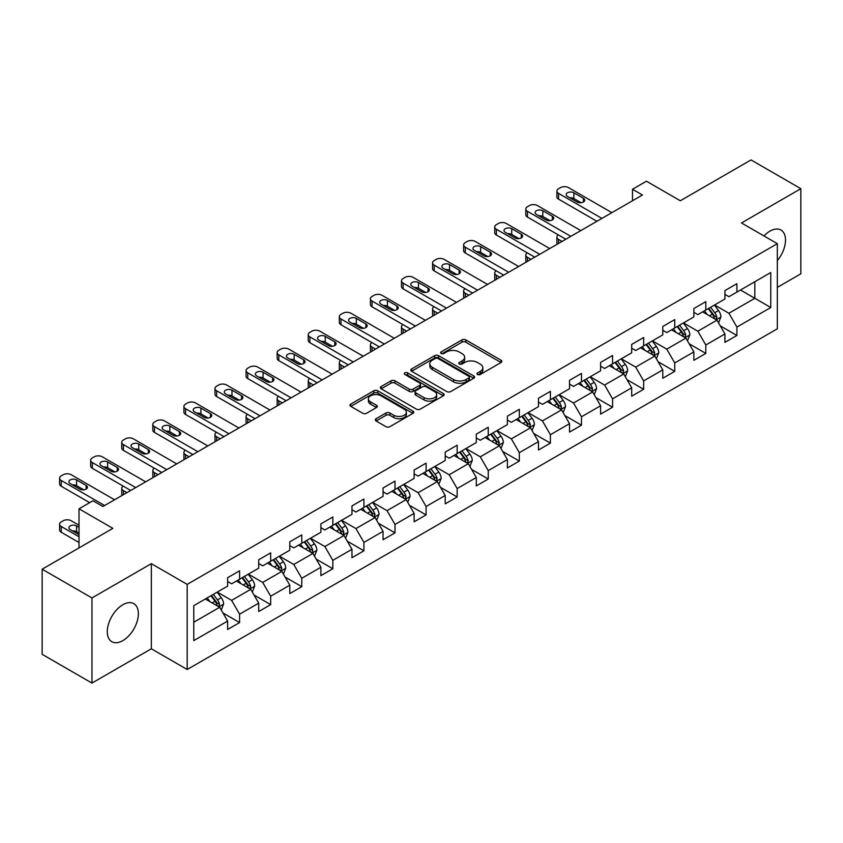 <?xml version="1.0" encoding="UTF-8"?>
<svg xmlns="http://www.w3.org/2000/svg" width="843" height="843" viewBox="0 0 843 843"><rect width="100%" height="100%" fill="white"/><g stroke="black" fill="none" stroke-linecap="round" stroke-linejoin="round"><path stroke-width="1.26" d="M477.538 374.482A1.939 1.117 0 0 0 480.278 374.482L501.058 362.49A2.761 1.602 0 0 0 501.87 361.362A2.761 1.602 0 0 0 501.058 360.235L465.852 339.908A2.761 1.602 0 0 0 461.943 339.908L441.163 351.9A1.939 1.117 0 0 0 440.604 352.69A1.939 1.117 0 0 0 441.163 353.48A1.939 1.117 0 0 0 443.903 353.48L446.59 351.931A8.851 5.111 0 0 1 459.108 351.931L462.048 353.628A8.851 5.111 0 0 1 464.641 357.242A8.851 5.111 0 0 1 462.048 360.857L459.351 362.406A1.939 1.117 0 0 0 458.792 363.196A1.939 1.117 0 0 0 459.351 363.986A1.939 1.117 0 0 0 462.09 363.986L464.778 362.437A8.851 5.111 0 0 1 477.296 362.437L480.236 364.123A8.851 5.111 0 0 1 482.828 367.738A8.851 5.111 0 0 1 480.236 371.352L477.538 372.901A1.939 1.117 0 0 0 476.98 373.691A1.939 1.117 0 0 0 477.538 374.482L477.538 372.901M122.846 640.627A21.981 12.687 120 0 0 137.198 621.259A21.981 12.687 120 0 0 133.826 603.651A21.981 12.687 120 0 0 122.846 604.737A21.981 12.687 120 0 0 108.484 624.105A21.981 12.687 120 0 0 111.856 641.723A21.981 12.687 120 0 0 122.846 640.627M777.341 260.613A21.981 12.687 120 0 0 780.955 230.034A21.981 12.687 120 0 0 769.965 231.13A21.981 12.687 120 0 0 763.99 235.956M376.094 418.718A2.761 1.602 0 0 0 375.283 419.846A2.761 1.602 0 0 0 376.094 420.973L385.968 426.674A2.761 1.602 0 0 0 389.877 426.674L412.954 413.355A2.761 1.602 0 0 0 413.765 412.227A2.761 1.602 0 0 0 412.954 411.099L377.759 390.773A2.761 1.602 0 0 0 373.839 390.773L350.762 404.092A2.761 1.602 0 0 0 349.961 405.23A2.761 1.602 0 0 0 350.762 406.358L362.701 413.239A2.761 1.602 0 0 0 366.61 413.239L376.484 407.538A2.761 1.602 0 0 0 377.295 406.41A2.761 1.602 0 0 0 376.484 405.283L370.572 401.869A7.397 4.268 0 0 1 368.402 398.844A7.397 4.268 0 0 1 372.964 394.903A7.397 4.268 0 0 1 381.025 395.831L404.208 409.203A7.397 4.268 0 0 1 406.368 412.227A7.397 4.268 0 0 1 401.805 416.168A7.397 4.268 0 0 1 393.744 415.241L389.877 413.017A2.761 1.602 0 0 0 385.968 413.017L376.094 418.718L376.094 420.973M777.341 287.379L800.85 273.806L800.85 188.684L751.039 159.928L680.312 200.76L646.444 181.203L632.492 189.253L642.45 195.007L102.92 506.506L92.951 500.753L79.01 508.803L79.01 547.918M91.961 597.95L91.961 683.072L151.329 648.794L151.329 563.672L91.961 597.95L42.15 569.194L112.878 528.361L79.01 508.803M151.329 563.672L187.199 584.378L777.341 243.669L777.341 328.791L187.199 669.5L187.199 584.378M800.85 188.684L741.482 222.963L777.341 243.669M446.79 391.563A2.761 1.602 0 0 0 450.699 391.563L473.777 378.244A2.761 1.602 0 0 0 474.588 377.116A2.761 1.602 0 0 0 473.777 375.978L438.571 355.662A2.761 1.602 0 0 0 434.661 355.662L411.584 368.981A2.761 1.602 0 0 0 410.773 370.109A2.761 1.602 0 0 0 411.584 371.236L446.79 391.563M405.609 374.903A1.939 1.117 0 0 1 407.58 375.177L407.58 372.88L443.365 393.544A2.761 1.602 0 0 1 444.177 394.672A2.761 1.602 0 0 1 443.365 395.799L420.288 409.118A2.761 1.602 0 0 1 416.379 409.118L381.173 388.802L381.173 386.537A2.761 1.602 0 0 0 380.372 387.664A2.761 1.602 0 0 0 381.173 388.802M381.173 386.537L391.057 380.836A2.761 1.602 0 0 1 394.967 380.836L409.245 389.076A2.761 1.602 0 0 0 413.154 389.076L419.709 385.293A2.761 1.602 0 0 0 420.509 384.166A2.761 1.602 0 0 0 419.709 383.038L404.84 374.461A1.939 1.117 0 0 1 404.271 373.67A1.939 1.117 0 0 1 405.472 372.638A1.939 1.117 0 0 1 407.58 372.88M91.961 683.072L42.15 654.316L42.15 569.194M222.963 612.966L239.591 622.577L239.591 614.178L258.727 603.135L258.727 611.533L270.677 604.631L270.677 596.233L289.802 585.19L289.802 593.588L301.762 586.686L301.762 578.287L320.888 567.244L320.888 575.643L332.837 568.74L332.837 560.342L351.963 549.299L351.963 557.697L363.923 550.795L363.923 542.397L383.049 531.353L383.049 539.752L394.998 532.85L394.998 524.451L414.124 513.408L414.124 521.806L426.084 514.904L426.084 506.506L445.209 495.463L445.209 503.861L457.159 496.959L457.159 488.561L476.295 477.517L476.295 485.916L488.245 479.014L488.245 470.615L507.37 459.572L507.37 467.97L519.33 461.068L519.33 452.67L538.456 441.627L538.456 450.025L550.405 443.123L550.405 434.725L569.531 423.681L569.531 432.08L581.491 425.178L581.491 416.779L600.616 405.746L600.616 414.134L612.566 407.232L612.566 398.844L631.692 387.801L631.692 396.189L643.652 389.297L643.652 380.899L662.777 369.856L662.777 378.254L674.737 371.352L674.737 362.954L693.863 351.91L693.863 360.309L705.812 353.407L705.812 345.008L724.938 333.965L724.938 342.363L736.898 335.461L736.898 327.063L770.765 307.505L770.765 272.542L754.822 281.741L754.822 298.306L770.765 307.505M239.591 622.577L227.642 629.468L227.642 621.08L193.774 640.627L193.774 605.664L227.642 586.106L227.642 577.708L239.591 570.806L239.591 579.204L258.727 568.161L258.727 559.763L270.677 552.86L270.677 561.259L289.802 550.216L289.802 541.817L301.762 534.915L301.762 543.313L320.888 532.27L320.888 523.872L332.837 516.97L332.837 525.368L351.963 514.325L351.963 505.926L363.923 499.024L363.923 507.423L383.049 496.379L383.049 487.992L394.998 481.09L394.998 489.477L414.124 478.434L414.124 470.046L426.084 463.144L426.084 471.543L445.209 460.499L445.209 452.101L457.159 445.199L457.159 453.597L476.295 442.554L476.295 434.156L488.245 427.253L488.245 435.652L507.37 424.609L507.37 416.21L519.33 409.308L519.33 417.706L538.456 406.663L538.456 398.265L550.405 391.363L550.405 399.761L569.531 388.718L569.531 380.319L581.491 373.417L581.491 381.816L600.616 370.772L600.616 362.374L612.566 355.472L612.566 363.87L631.692 352.827L631.692 344.429L643.652 337.527L643.652 345.925L662.777 334.882L662.777 326.483L674.737 319.581L674.737 327.98L693.863 316.936L693.863 308.538L705.812 301.636L705.812 310.034L724.938 298.991L724.938 290.593L736.898 283.691L736.898 292.089L770.765 272.542M236.409 581.048L250.75 589.331L231.625 600.374L217.283 592.092M227.642 581.501L231.625 583.809L239.591 579.204M231.625 600.374L239.591 614.178M250.75 589.331L258.727 603.135M267.484 563.103L281.836 571.385L262.71 582.429L248.358 574.146M258.727 563.556L262.71 565.864L270.677 561.259M262.71 582.429L270.677 596.233M281.836 571.385L289.802 585.19M298.57 545.158L312.911 553.44L293.786 564.483L279.444 556.201M289.802 545.621L293.786 547.918L301.762 543.313M293.786 564.483L301.762 578.287M312.911 553.44L320.888 567.244M329.655 527.212L343.997 535.495L324.871 546.538L310.519 538.255M320.888 527.676L324.871 529.973L332.837 525.368M324.871 546.538L332.837 560.342M343.997 535.495L351.963 549.299M360.73 509.267L375.082 517.549L355.946 528.593L341.605 520.31M351.963 509.73L355.946 512.028L363.923 507.423M355.946 528.593L363.923 542.397M375.082 517.549L383.049 531.353M391.816 491.321L406.157 499.604L387.032 510.647L372.69 502.365M383.049 491.785L387.032 494.082L394.998 489.477M387.032 510.647L394.998 524.451M406.157 499.604L414.124 513.408M422.891 473.376L437.243 481.659L418.117 492.702L403.765 484.419M414.124 473.84L418.117 476.137L426.084 471.543M418.117 492.702L426.084 506.506M437.243 481.659L445.209 495.463M453.977 455.431L468.318 463.713L449.193 474.757L434.851 466.474M445.209 455.894L449.193 458.192L457.159 453.597M449.193 474.757L457.159 488.561M468.318 463.713L476.295 477.517M485.052 437.485L499.404 445.768L480.278 456.811L465.926 448.529M476.295 437.949L480.278 440.246L488.245 435.652M480.278 456.811L488.245 470.615M499.404 445.768L507.37 459.572M516.137 419.54L530.479 427.822L511.353 438.866L497.012 430.583M507.37 420.004L511.353 422.301L519.33 417.706M511.353 438.866L519.33 452.67M530.479 427.822L538.456 441.627M547.223 401.595L561.564 409.877L542.439 420.92L528.097 412.638M538.456 402.058L542.439 404.355L550.405 399.761M542.439 420.92L550.405 434.725M561.564 409.877L569.531 423.681M578.298 383.66L592.65 391.942L573.514 402.986L559.172 394.703M569.531 384.113L573.514 386.421L581.491 381.816M573.514 402.986L581.491 416.779M592.65 391.942L600.616 405.746M609.384 365.714L623.725 373.997L604.6 385.04L590.258 376.758M600.616 366.168L604.6 368.475L612.566 363.87M604.6 385.04L612.566 398.844M623.725 373.997L631.692 387.801M640.459 347.769L654.811 356.052L635.685 367.095L621.333 358.812M631.692 348.222L635.685 350.53L643.652 345.925M635.685 367.095L643.652 380.899M654.811 356.052L662.777 369.856M671.544 329.824L685.886 338.106L666.76 349.15L652.419 340.867M662.777 330.277L666.76 332.585L674.737 327.98M666.76 349.15L674.737 362.954M685.886 338.106L693.863 351.91M702.63 311.878L716.971 320.161L697.846 331.204L683.494 322.922M693.863 312.342L697.846 314.639L705.812 310.034M697.846 331.204L705.812 345.008M716.971 320.161L724.938 333.965M740.481 290.024L754.822 298.306L728.921 313.259L714.579 304.976M724.938 294.397L728.921 296.694L736.898 292.089M728.921 313.259L736.898 327.063M151.329 648.794L187.199 669.5M632.492 189.253L632.492 200.76M193.774 622.229L219.675 607.276L205.323 598.994M219.675 607.276L227.642 621.08M720.259 325.851L736.898 335.461M689.174 343.796L705.812 353.407M658.098 361.742L674.737 371.352M627.013 379.687L643.652 389.297M595.938 397.633L612.566 407.232M564.852 415.578L581.491 425.178M533.767 433.523L550.405 443.123M502.691 451.469L519.33 461.068M471.606 469.414L488.245 479.014M440.531 487.359L457.159 496.959M409.445 505.294L426.084 514.904M378.37 523.24L394.998 532.85M347.284 541.185L363.923 550.795M316.199 559.13L332.837 568.74M285.124 577.076L301.762 586.686M254.038 595.021L270.677 604.631M478.318 374.756L480.236 373.649A8.851 5.111 0 0 0 482.828 370.045L482.828 367.738M464.641 357.242L464.641 359.539A8.851 5.111 0 0 1 462.048 363.154L460.13 364.26M501.027 362.511L465.852 342.205A2.761 1.602 0 0 0 461.943 342.205L441.943 353.754M473.777 375.978L473.777 378.244L438.571 357.959A2.761 1.602 0 0 0 434.661 357.959L411.626 371.257M468.887 377.906A1.939 1.117 0 0 0 469.456 377.116A1.939 1.117 0 0 0 468.887 376.326L437.991 358.486A1.939 1.117 0 0 0 435.251 358.486L432.417 360.119A8.851 5.111 0 0 0 429.825 363.733A8.851 5.111 0 0 0 432.417 367.348L453.534 379.54A8.851 5.111 0 0 0 466.053 379.54L468.887 377.906L468.887 380.204A1.939 1.117 0 0 0 469.456 379.413L469.456 377.116M429.825 363.733L429.825 366.031A8.851 5.111 0 0 0 432.417 369.645L432.417 367.348M468.887 380.204L466.053 381.837A8.851 5.111 0 0 1 453.534 381.837L432.417 369.645M381.215 388.823L391.057 383.133L391.057 380.836M420.509 384.166L420.509 386.473A2.761 1.602 0 0 1 419.709 387.601L413.154 391.384A2.761 1.602 0 0 1 409.245 391.384L394.967 383.133A2.761 1.602 0 0 0 391.057 383.133M407.58 375.177L443.334 395.82M424.05 397.633A7.397 4.268 0 0 0 432.122 398.56A7.397 4.268 0 0 0 436.685 394.608A7.397 4.268 0 0 0 434.514 391.595L426.358 386.874A2.761 1.602 0 0 0 422.438 386.874L415.894 390.657A2.761 1.602 0 0 0 415.083 391.784A2.761 1.602 0 0 0 415.894 392.922L424.05 397.633L424.05 399.93A7.397 4.268 0 0 0 432.122 400.857A7.397 4.268 0 0 0 436.685 396.916L436.685 394.608M415.083 391.784L415.083 394.092A2.761 1.602 0 0 0 415.894 395.219L415.894 392.922M424.05 399.93L415.894 395.219M406.368 412.227L406.368 414.524A7.397 4.268 0 0 1 401.805 418.476A7.397 4.268 0 0 1 393.744 417.548L389.877 415.314A2.761 1.602 0 0 0 385.968 415.314L376.126 420.994M368.402 398.844L368.402 401.142A7.397 4.268 0 0 0 370.572 404.166L370.572 401.869M376.442 407.559L370.572 404.166M412.922 413.376L377.759 393.07A2.761 1.602 0 0 0 373.839 393.07L350.804 406.379M718.542 322.89L720.913 316.915A7.471 4.31 -120 0 0 718.531 310.561L714.421 305.071M707.256 314.544L704.453 310.814M562.06 241.425L558.54 239.391L558.54 243.458M557.36 244.143A5.638 3.256 180 0 1 556.886 242.837L556.886 237.083A5.638 3.256 0 0 0 558.54 239.391M715.812 319.497L716.887 317.231A7.471 4.31 -120 0 0 714.748 312.742L710.638 307.252M708.763 308.338L713.326 314.418A3.804 2.192 60 0 1 714.021 315.577L716.887 317.231M708.246 308.633L712.356 314.123A7.471 4.31 60 0 1 714.495 318.612M558.34 234.902A5.638 3.256 0 0 0 556.886 237.083M601.913 218.411L558.54 193.374A5.638 3.256 -0 0 1 556.886 191.076A5.638 3.256 -0 0 1 558.54 188.769L560.532 187.62A5.638 3.256 -0 0 1 568.498 187.62L611.87 212.668M556.886 191.076L556.886 196.819A5.638 3.256 180 0 0 558.54 199.127L596.928 221.287M567.497 196.482A4.51 2.603 180 0 1 566.18 194.638A4.51 2.603 180 0 1 568.962 192.236A4.51 2.603 180 0 1 573.883 192.794L583.44 198.316A4.51 2.603 180 0 1 584.757 200.16A4.51 2.603 180 0 1 581.976 202.562A4.51 2.603 180 0 1 577.065 202.004L567.497 196.482M569.847 197.831A4.51 2.603 180 0 1 573.883 198.548L581.09 202.72M687.466 340.835L689.837 334.861A7.471 4.31 -120 0 0 687.456 328.507L683.336 323.017M676.17 332.49L673.378 328.759M530.985 259.37L527.455 257.326L527.455 261.404M526.274 262.078A5.638 3.256 180 0 1 525.8 260.782L525.8 255.029A5.638 3.256 0 0 0 527.455 257.326M684.737 337.432L685.802 335.177A7.471 4.31 -120 0 0 683.662 330.688L679.553 325.198M677.677 326.273L682.24 332.363A3.804 2.192 60 0 1 682.935 333.522L685.802 335.177M677.161 326.578L681.27 332.068A7.471 4.31 60 0 1 683.41 336.557M527.265 252.847A5.638 3.256 0 0 0 525.8 255.029M656.381 358.77L658.752 352.806A7.471 4.31 -120 0 0 656.37 346.441L652.261 340.962M645.085 350.435L642.292 346.705M499.899 277.315L496.369 275.271L496.369 279.349M495.189 280.024A5.638 3.256 180 0 1 494.725 278.727L494.725 272.974A5.638 3.256 0 0 0 496.369 275.271M653.652 355.377L654.726 353.122A7.471 4.31 -120 0 0 652.587 348.633L648.467 343.143M646.602 344.218L651.165 350.309A3.804 2.192 60 0 1 651.85 351.468L654.726 353.122M646.086 344.524L650.195 350.014A7.471 4.31 60 0 1 652.334 354.503M496.179 270.793A5.638 3.256 0 0 0 494.725 272.974M570.827 236.356L527.455 211.319A5.638 3.256 -0 0 1 525.8 209.022A5.638 3.256 -0 0 1 527.455 206.714L529.446 205.566A5.638 3.256 -0 0 1 537.413 205.566L580.795 230.613M525.8 209.022L525.8 214.765A5.638 3.256 180 0 0 527.455 217.072L565.853 239.233M536.422 214.428A4.51 2.603 180 0 1 535.105 212.584A4.51 2.603 180 0 1 537.887 210.181A4.51 2.603 180 0 1 542.797 210.739L552.355 216.261A4.51 2.603 180 0 1 553.682 218.105A4.51 2.603 180 0 1 550.9 220.508A4.51 2.603 180 0 1 545.979 219.949L536.422 214.428M538.761 215.776A4.51 2.603 180 0 1 542.797 216.493L550.015 220.666M539.752 254.301L496.369 229.264A5.638 3.256 -0 0 1 494.725 226.967A5.638 3.256 -0 0 1 496.369 224.659L498.371 223.511A5.638 3.256 -0 0 1 506.337 223.511L549.71 248.548M494.725 226.967L494.725 232.71A5.638 3.256 180 0 0 496.369 235.018L534.768 257.178M505.336 232.373A4.51 2.603 180 0 1 504.019 230.529A4.51 2.603 180 0 1 506.801 228.126A4.51 2.603 180 0 1 511.712 228.685L521.28 234.206A4.51 2.603 180 0 1 522.597 236.051A4.51 2.603 180 0 1 519.815 238.453A4.51 2.603 180 0 1 514.904 237.895L505.336 232.373M507.686 233.722A4.51 2.603 180 0 1 511.712 234.438L518.93 238.611M625.306 376.716L627.666 370.751A7.471 4.31 -120 0 0 625.285 364.387L621.175 358.897M614.01 368.38L611.217 364.65M468.813 295.25L465.294 293.216L465.294 297.294M464.114 297.969A5.638 3.256 180 0 1 463.639 296.673L463.639 290.919A5.638 3.256 0 0 0 465.294 293.216M622.577 373.323L623.641 371.068A7.471 4.31 -120 0 0 621.502 366.579L617.392 361.089M615.516 362.163L620.079 368.254A3.804 2.192 60 0 1 620.775 369.413L623.641 371.068M615 362.469L619.11 367.959A7.471 4.31 60 0 1 621.249 372.448M465.094 288.738A5.638 3.256 0 0 0 463.639 290.919M594.22 394.661L596.591 388.697A7.471 4.31 -120 0 0 594.21 382.332L590.1 376.842M582.924 386.326L580.132 382.596M437.738 313.196L434.208 311.162L434.208 315.24M433.028 315.914A5.638 3.256 180 0 1 432.564 314.618L432.564 308.865A5.638 3.256 0 0 0 434.208 311.162M591.491 391.268L592.555 389.013A7.471 4.31 -120 0 0 590.427 384.524L586.306 379.034M584.441 380.109L589.004 386.199A3.804 2.192 60 0 1 589.689 387.358L592.555 389.013M583.914 380.414L588.035 385.904A7.471 4.31 60 0 1 590.163 390.393M434.019 306.683A5.638 3.256 0 0 0 432.564 308.865M563.135 412.606L565.505 406.642A7.471 4.31 -120 0 0 563.124 400.277L559.014 394.787M551.849 404.271L549.056 400.541M406.653 331.141L403.133 329.107L403.133 333.175M401.953 333.86A5.638 3.256 180 0 1 401.479 332.564L401.479 326.81A5.638 3.256 0 0 0 403.133 329.107M560.405 409.213L561.48 406.958A7.471 4.31 -120 0 0 559.341 402.469L555.231 396.979M553.356 398.054L557.918 404.145A3.804 2.192 60 0 1 558.614 405.304L561.48 406.958M552.839 398.36L556.949 403.85A7.471 4.31 60 0 1 559.088 408.339M402.933 324.629A5.638 3.256 0 0 0 401.479 326.81M508.666 272.247L465.294 247.21A5.638 3.256 -0 0 1 463.639 244.902A5.638 3.256 -0 0 1 465.294 242.605L467.285 241.456A5.638 3.256 -0 0 1 475.252 241.456L518.624 266.493M463.639 244.902L463.639 250.656A5.638 3.256 180 0 0 465.294 252.963L503.682 275.124M474.261 250.318A4.51 2.603 180 0 1 472.934 248.474A4.51 2.603 180 0 1 475.726 246.072A4.51 2.603 180 0 1 480.636 246.63L490.194 252.152A4.51 2.603 180 0 1 491.522 253.996A4.51 2.603 180 0 1 488.74 256.398A4.51 2.603 180 0 1 483.819 255.829L474.261 250.318M476.601 251.667A4.51 2.603 180 0 1 480.636 252.384L487.855 256.546M477.581 290.192L434.208 265.155A5.638 3.256 -0 0 1 432.564 262.847A5.638 3.256 -0 0 1 434.208 260.55L436.2 259.402A5.638 3.256 -0 0 1 444.177 259.402L487.549 284.439M432.564 262.847L432.564 268.601A5.638 3.256 180 0 0 434.208 270.909L472.607 293.069M443.176 268.253A4.51 2.603 180 0 1 441.858 266.42A4.51 2.603 180 0 1 444.64 264.017A4.51 2.603 180 0 1 449.551 264.576L459.119 270.097A4.51 2.603 180 0 1 460.436 271.941A4.51 2.603 180 0 1 457.654 274.344A4.51 2.603 180 0 1 452.744 273.775L443.176 268.253M445.526 269.612A4.51 2.603 180 0 1 449.551 270.329L456.769 274.491M446.505 308.138L403.133 283.1A5.638 3.256 -0 0 1 401.479 280.793A5.638 3.256 -0 0 1 403.133 278.496L405.125 277.347A5.638 3.256 -0 0 1 413.091 277.347L456.463 302.384M401.479 280.793L401.479 286.546A5.638 3.256 180 0 0 403.133 288.843L441.521 311.014M412.101 286.199A4.51 2.603 180 0 1 410.773 284.365A4.51 2.603 180 0 1 413.555 281.952A4.51 2.603 180 0 1 418.476 282.521L428.033 288.043A4.51 2.603 180 0 1 429.35 289.887A4.51 2.603 180 0 1 426.569 292.289A4.51 2.603 180 0 1 421.658 291.72L412.101 286.199M414.44 287.558A4.51 2.603 180 0 1 418.476 288.274L425.694 292.437M532.059 430.552L534.43 424.587A7.471 4.31 -120 0 0 532.049 418.223L527.929 412.733M520.763 422.217L517.971 418.486M375.578 349.086L372.048 347.053L372.048 351.12M370.867 351.805A5.638 3.256 180 0 1 370.404 350.509L370.404 344.755A5.638 3.256 0 0 0 372.048 347.053M529.33 427.159L530.395 424.904A7.471 4.31 -120 0 0 528.255 420.415L524.146 414.925M522.281 415.999L526.843 422.09A3.804 2.192 60 0 1 527.528 423.249L530.395 424.904M521.754 416.305L525.863 421.795A7.471 4.31 60 0 1 528.003 426.284M371.858 342.574A5.638 3.256 0 0 0 370.404 344.755M415.42 326.083L372.048 301.046A5.638 3.256 -0 0 1 370.404 298.738A5.638 3.256 -0 0 1 372.048 296.441L374.039 295.292A5.638 3.256 -0 0 1 382.016 295.292L425.388 320.329M370.404 298.738L370.404 304.492A5.638 3.256 180 0 0 372.048 306.789L410.446 328.96M381.015 304.144A4.51 2.603 180 0 1 379.698 302.31A4.51 2.603 180 0 1 382.48 299.897A4.51 2.603 180 0 1 387.39 300.466L396.958 305.988A4.51 2.603 180 0 1 398.275 307.832A4.51 2.603 180 0 1 395.493 310.235A4.51 2.603 180 0 1 390.583 309.666L381.015 304.144M383.365 305.503A4.51 2.603 180 0 1 387.39 306.22L394.608 310.382M500.974 448.497L503.345 442.522A7.471 4.31 -120 0 0 500.963 436.168L496.854 430.678M489.678 440.162L486.885 436.432M344.492 367.032L340.972 364.998L340.972 369.065M339.792 369.75A5.638 3.256 180 0 1 339.318 368.444L339.318 362.701A5.638 3.256 0 0 0 340.972 364.998M498.245 445.104L499.319 442.849A7.471 4.31 -120 0 0 497.18 438.349L493.071 432.87M491.195 433.945L495.758 440.035A3.804 2.192 60 0 1 496.453 441.195L499.319 442.849M490.679 434.25L494.788 439.73A7.471 4.31 60 0 1 496.927 444.229M340.772 360.519A5.638 3.256 0 0 0 339.318 362.701M384.345 344.028L340.972 318.981A5.638 3.256 -0 0 1 339.318 316.683A5.638 3.256 -0 0 1 340.972 314.386L342.964 313.238A5.638 3.256 -0 0 1 350.93 313.238L394.303 338.275M339.318 316.683L339.318 322.437A5.638 3.256 180 0 0 340.972 324.734L379.361 346.905M349.929 322.089A4.51 2.603 180 0 1 348.612 320.256A4.51 2.603 180 0 1 351.394 317.843A4.51 2.603 180 0 1 356.304 318.412L365.873 323.933A4.51 2.603 180 0 1 367.19 325.777A4.51 2.603 180 0 1 364.408 328.18A4.51 2.603 180 0 1 359.497 327.611L349.929 322.089M352.279 323.449A4.51 2.603 180 0 1 356.304 324.165L363.523 328.327M469.899 466.442L472.27 460.468A7.471 4.31 -120 0 0 469.878 454.114L465.768 448.624M458.603 458.107L455.81 454.377M313.417 384.977L309.887 382.943L309.887 387.011M308.707 387.696A5.638 3.256 180 0 1 308.232 386.389L308.232 380.646A5.638 3.256 0 0 0 309.887 382.943M467.17 463.049L468.234 460.794A7.471 4.31 -120 0 0 466.095 456.295L461.985 450.805M460.109 451.89L464.672 457.981A3.804 2.192 60 0 1 465.368 459.14L468.234 460.794M459.593 452.185L463.703 457.675A7.471 4.31 60 0 1 465.842 462.175M309.697 378.454A5.638 3.256 0 0 0 308.232 380.646M353.259 361.974L309.887 336.926A5.638 3.256 -0 0 1 308.232 334.629A5.638 3.256 -0 0 1 309.887 332.332L311.878 331.183A5.638 3.256 -0 0 1 319.845 331.183L363.228 356.22M308.232 334.629L308.232 340.382A5.638 3.256 180 0 0 309.887 342.679L348.275 364.85M318.854 340.035A4.51 2.603 180 0 1 317.537 338.191A4.51 2.603 180 0 1 320.319 335.788A4.51 2.603 180 0 1 325.229 336.357L334.787 341.879A4.51 2.603 180 0 1 336.115 343.712A4.51 2.603 180 0 1 333.333 346.125A4.51 2.603 180 0 1 328.412 345.556L318.854 340.035M321.194 341.394A4.51 2.603 180 0 1 325.229 342.11L332.448 346.273M438.813 484.388L441.184 478.413A7.471 4.31 -120 0 0 438.803 472.059L434.693 466.569M427.517 476.053L424.724 472.322M282.331 402.922L278.801 400.889L278.801 404.956M277.621 405.641A5.638 3.256 180 0 1 277.157 404.334L277.157 398.591A5.638 3.256 0 0 0 278.801 400.889M436.084 480.995L437.148 478.74A7.471 4.31 -120 0 0 435.02 474.24L430.899 468.75M429.034 469.836L433.597 475.926A3.804 2.192 60 0 1 434.282 477.075L437.148 478.74M428.507 470.131L432.628 475.621A7.471 4.31 60 0 1 434.767 480.12M278.611 396.4A5.638 3.256 0 0 0 277.157 398.591M322.184 379.919L278.801 354.871A5.638 3.256 -0 0 1 277.157 352.574A5.638 3.256 -0 0 1 278.801 350.277L280.793 349.128A5.638 3.256 -0 0 1 288.77 349.128L332.142 374.166M277.157 352.574L277.157 358.328A5.638 3.256 180 0 0 278.801 360.625L317.2 382.796M287.769 357.98A4.51 2.603 180 0 1 286.451 356.136A4.51 2.603 180 0 1 289.233 353.733A4.51 2.603 180 0 1 294.144 354.302L303.712 359.824A4.51 2.603 180 0 1 305.029 361.658A4.51 2.603 180 0 1 302.247 364.071A4.51 2.603 180 0 1 297.337 363.502L287.769 357.98M290.118 359.339A4.51 2.603 180 0 1 294.144 360.056L301.362 364.218M407.727 502.333L410.098 496.358A7.471 4.31 -120 0 0 407.717 490.004L403.607 484.514M396.442 493.998L393.649 490.268M251.246 420.868L247.726 418.834L247.726 422.901M246.546 423.586A5.638 3.256 180 0 1 246.072 422.28L246.072 416.526A5.638 3.256 0 0 0 247.726 418.834M404.998 498.94L406.073 496.675A7.471 4.31 -120 0 0 403.934 492.186L399.824 486.696M397.949 487.781L402.511 493.872A3.804 2.192 60 0 1 403.207 495.02L406.073 496.675M397.432 488.076L401.542 493.566A7.471 4.31 60 0 1 403.681 498.055M247.526 414.345A5.638 3.256 0 0 0 246.072 416.526M291.098 397.864L247.726 372.817A5.638 3.256 -0 0 1 246.072 370.52A5.638 3.256 -0 0 1 247.726 368.222L249.718 367.063A5.638 3.256 -0 0 1 257.684 367.063L301.056 392.111M246.072 370.52L246.072 376.273A5.638 3.256 180 0 0 247.726 378.57L286.114 400.741M256.693 375.925A4.51 2.603 180 0 1 255.366 374.081A4.51 2.603 180 0 1 258.148 371.679A4.51 2.603 180 0 1 263.069 372.248L272.626 377.769A4.51 2.603 180 0 1 273.954 379.603A4.51 2.603 180 0 1 271.161 382.005A4.51 2.603 180 0 1 266.251 381.447L256.693 375.925M259.033 377.274A4.51 2.603 180 0 1 263.069 377.991L270.287 382.164M376.652 520.279L379.023 514.304A7.471 4.31 -120 0 0 376.642 507.95L372.522 502.46M365.356 511.933L362.564 508.213M220.171 438.813L216.64 436.779L216.64 440.847M215.46 441.532A5.638 3.256 180 0 1 214.997 440.225L214.997 434.472A5.638 3.256 0 0 0 216.64 436.779M373.923 516.885L374.987 514.62A7.471 4.31 -120 0 0 372.848 510.131L368.739 504.641M366.874 505.726L371.436 511.817A3.804 2.192 60 0 1 372.121 512.966L374.987 514.62M366.347 506.021L370.467 511.511A7.471 4.31 60 0 1 372.595 516M216.451 432.29A5.638 3.256 0 0 0 214.997 434.472M260.013 415.81L216.64 390.762A5.638 3.256 -0 0 1 214.997 388.465A5.638 3.256 -0 0 1 216.64 386.168L218.632 385.009A5.638 3.256 -0 0 1 226.609 385.009L269.981 410.056M214.997 388.465L214.997 394.218A5.638 3.256 180 0 0 216.64 396.516L255.039 418.686M225.608 393.871A4.51 2.603 180 0 1 224.291 392.027A4.51 2.603 180 0 1 227.073 389.624A4.51 2.603 180 0 1 231.983 390.193L241.551 395.715A4.51 2.603 180 0 1 242.868 397.548A4.51 2.603 180 0 1 240.086 399.951A4.51 2.603 180 0 1 235.176 399.392L225.608 393.871M227.958 395.219A4.51 2.603 180 0 1 231.983 395.936L239.201 400.109M345.567 538.224L347.938 532.249A7.471 4.31 -120 0 0 345.556 525.895L341.447 520.405M334.281 529.878L331.478 526.158M189.085 456.758L185.565 454.725L185.565 458.792M184.385 459.477A5.638 3.256 180 0 1 183.911 458.171L183.911 452.417A5.638 3.256 0 0 0 185.565 454.725M342.838 534.831L343.912 532.565A7.471 4.31 -120 0 0 341.773 528.076L337.664 522.586M335.788 523.672L340.351 529.762A3.804 2.192 60 0 1 341.046 530.911L343.912 532.565M335.272 523.967L339.381 529.457A7.471 4.31 60 0 1 341.52 533.946M185.365 450.236A5.638 3.256 0 0 0 183.911 452.417M228.938 433.755L185.565 408.707A5.638 3.256 -0 0 1 183.911 406.41A5.638 3.256 -0 0 1 185.565 404.103L187.557 402.954A5.638 3.256 -0 0 1 195.523 402.954L238.896 428.002M183.911 406.41L183.911 412.164A5.638 3.256 180 0 0 185.565 414.461L223.953 436.621M194.533 411.816A4.51 2.603 180 0 1 193.205 409.972A4.51 2.603 180 0 1 195.987 407.569A4.51 2.603 180 0 1 200.908 408.138L210.465 413.65A4.51 2.603 180 0 1 211.783 415.494A4.51 2.603 180 0 1 209.001 417.896A4.51 2.603 180 0 1 204.09 417.338L194.533 411.816M196.872 413.165A4.51 2.603 180 0 1 200.908 413.881L208.126 418.054M314.492 556.169L316.863 550.194A7.471 4.31 -120 0 0 314.481 543.84L310.361 538.35M303.195 547.824L300.403 544.093M158.01 474.704L154.48 472.67L154.48 476.738M153.3 477.423A5.638 3.256 180 0 1 152.825 476.116L152.825 470.362A5.638 3.256 0 0 0 154.48 472.67M311.762 552.776L312.827 550.511A7.471 4.31 -120 0 0 310.688 546.022L306.578 540.532M304.713 541.617L309.265 547.697A3.804 2.192 60 0 1 309.961 548.856L312.827 550.511M304.186 541.912L308.296 547.402A7.471 4.31 60 0 1 310.435 551.891M154.29 468.181A5.638 3.256 0 0 0 152.825 470.362M197.852 451.69L154.48 426.653A5.638 3.256 -0 0 1 152.825 424.356A5.638 3.256 -0 0 1 154.48 422.048L156.471 420.899A5.638 3.256 -0 0 1 164.438 420.899L207.821 445.947M152.825 424.356L152.825 430.109A5.638 3.256 180 0 0 154.48 432.406L192.878 454.567M163.447 429.761A4.51 2.603 180 0 1 162.13 427.917A4.51 2.603 180 0 1 164.912 425.515A4.51 2.603 180 0 1 169.822 426.073L179.39 431.595A4.51 2.603 180 0 1 180.708 433.439A4.51 2.603 180 0 1 177.926 435.842A4.51 2.603 180 0 1 173.005 435.283L163.447 429.761M165.797 431.11A4.51 2.603 180 0 1 169.822 431.827L177.041 436M283.406 574.115L285.777 568.14A7.471 4.31 -120 0 0 283.396 561.786L279.286 556.296M272.11 565.769L269.317 562.039M126.924 492.649L123.405 490.605L123.405 494.683M122.224 495.357A5.638 3.256 180 0 1 121.75 494.061L121.75 488.308A5.638 3.256 0 0 0 123.405 490.605M280.677 570.711L281.752 568.456A7.471 4.31 -120 0 0 279.613 563.967L275.492 558.477M273.627 559.552L278.19 565.642A3.804 2.192 60 0 1 278.875 566.802L281.752 568.456M273.111 559.857L277.221 565.347A7.471 4.31 60 0 1 279.36 569.836M123.204 486.126A5.638 3.256 0 0 0 121.75 488.308M166.777 469.635L123.405 444.598A5.638 3.256 -0 0 1 121.75 442.301A5.638 3.256 -0 0 1 123.405 439.993L125.396 438.845A5.638 3.256 -0 0 1 133.363 438.845L176.735 463.892M121.75 442.301L121.75 448.044A5.638 3.256 180 0 0 123.405 450.352L161.793 472.512M132.362 447.707A4.51 2.603 180 0 1 131.044 445.863A4.51 2.603 180 0 1 133.826 443.46A4.51 2.603 180 0 1 138.737 444.019L148.305 449.54A4.51 2.603 180 0 1 149.622 451.384A4.51 2.603 180 0 1 146.84 453.787A4.51 2.603 180 0 1 141.93 453.228L132.362 447.707M134.711 449.056A4.51 2.603 180 0 1 138.737 449.772L145.955 453.945M252.331 592.049L254.691 586.085A7.471 4.31 -120 0 0 252.31 579.721L248.2 574.241M241.035 583.714L238.242 579.984M249.602 588.656L250.666 586.401A7.471 4.31 -120 0 0 248.527 581.912L244.417 576.422M242.542 577.497L247.104 583.588A3.804 2.192 60 0 1 247.8 584.747L250.666 586.401M242.025 577.803L246.135 583.293A7.471 4.31 60 0 1 248.274 587.782M135.691 487.581L92.319 462.544A5.638 3.256 -0 0 1 90.665 460.246A5.638 3.256 -0 0 1 92.319 457.939L94.311 456.79A5.638 3.256 -0 0 1 102.277 456.79L145.649 481.827M90.665 460.246L90.665 465.989A5.638 3.256 180 0 0 92.319 468.297L130.707 490.457M101.286 465.652A4.51 2.603 180 0 1 99.959 463.808A4.51 2.603 180 0 1 102.751 461.406A4.51 2.603 180 0 1 107.662 461.964L117.219 467.486A4.51 2.603 180 0 1 118.547 469.33A4.51 2.603 180 0 1 115.765 471.732A4.51 2.603 180 0 1 110.844 471.174L101.286 465.652M103.626 467.001A4.51 2.603 180 0 1 107.662 467.717L114.88 471.89M221.245 609.995L223.616 604.031A7.471 4.31 -120 0 0 221.235 597.666L217.125 592.176M79.01 536.759L61.233 526.496A5.638 3.256 0 0 1 59.59 524.198A5.638 3.256 0 0 1 61.233 521.901L63.225 520.753A5.638 3.256 0 0 1 71.202 520.753L79.01 525.252M209.949 601.66L207.157 597.929M79.01 542.513L61.233 532.249A5.638 3.256 180 0 1 59.59 529.952L59.59 524.198M79.01 533.082L76.576 531.68A4.51 2.603 0 0 0 72.551 530.964M218.516 606.602L219.58 604.347A7.471 4.31 -120 0 0 217.452 599.858L213.332 594.368M211.467 595.443L216.029 601.533A3.804 2.192 60 0 1 216.714 602.692L219.58 604.347M210.94 595.748L215.06 601.238A7.471 4.31 60 0 1 217.188 605.727M79.01 527.328L76.576 525.927A4.51 2.603 0 0 0 71.666 525.358A4.51 2.603 0 0 0 68.884 527.76A4.51 2.603 0 0 0 70.201 529.604L79.01 534.694M104.616 505.526L61.233 480.489A5.638 3.256 -0 0 1 59.59 478.181A5.638 3.256 -0 0 1 61.233 475.884L63.225 474.735A5.638 3.256 -0 0 1 71.202 474.735L114.574 499.773M59.59 478.181L59.59 483.935A5.638 3.256 180 0 0 61.233 486.242L89.664 502.649M70.201 483.597A4.51 2.603 180 0 1 68.884 481.753A4.51 2.603 180 0 1 71.666 479.351A4.51 2.603 180 0 1 76.576 479.909L86.144 485.431A4.51 2.603 180 0 1 87.461 487.275A4.51 2.603 180 0 1 84.679 489.678A4.51 2.603 180 0 1 79.769 489.109L70.201 483.597M72.551 484.946A4.51 2.603 180 0 1 76.576 485.663L83.794 489.825M480.236 373.649L480.236 371.352M459.351 363.986L459.351 362.406M462.048 363.154L462.048 360.857M441.163 353.48L441.163 351.9M461.943 342.205L461.943 339.908M465.852 342.205L465.852 339.908M501.058 362.49L501.058 360.235M411.584 371.236L411.584 368.981M434.661 357.959L434.661 355.662M438.571 357.959L438.571 355.662M453.534 381.837L453.534 379.54M466.053 381.837L466.053 379.54M394.967 383.133L394.967 380.836M409.245 391.384L409.245 389.076M413.154 391.384L413.154 389.076M419.709 387.601L419.709 385.293M443.365 395.799L443.365 393.544M385.968 415.314L385.968 413.017M389.877 415.314L389.877 413.017M393.744 417.548L393.744 415.241M376.484 407.538L376.484 405.283M350.762 406.358L350.762 404.092M373.839 393.07L373.839 390.773M377.759 393.07L377.759 390.773M412.954 413.355L412.954 411.099M716.234 319.729L720.87 317.063M714.748 312.742L718.531 310.561M709.437 315.809L712.356 314.123M558.54 199.127L558.54 193.374M573.883 192.794L573.883 198.548M583.44 198.316L583.44 202.004M685.148 337.674L689.785 335.008M683.662 330.688L687.456 328.507M678.352 333.754L681.27 332.068M654.073 355.62L658.699 352.954M652.587 348.633L656.37 346.441M647.276 351.7L650.195 350.014M527.455 217.072L527.455 211.319M542.797 210.739L542.797 216.493M552.355 216.261L552.355 219.949M496.369 235.018L496.369 229.264M511.712 228.685L511.712 234.438M521.28 234.206L521.28 237.895M622.988 373.565L627.624 370.888M621.502 366.579L625.285 364.387M616.191 369.645L619.11 367.959M591.912 391.51L596.538 388.834M590.427 384.524L594.21 382.332M585.105 387.59L588.035 385.904M560.827 409.456L565.463 406.779M559.341 402.469L563.124 400.277M554.03 405.536L556.949 403.85M465.294 252.963L465.294 247.21M480.636 246.63L480.636 252.384M490.194 252.152L490.194 255.829M434.208 270.909L434.208 265.155M449.551 264.576L449.551 270.329M459.119 270.097L459.119 273.775M403.133 288.843L403.133 283.1M418.476 282.521L418.476 288.274M428.033 288.043L428.033 291.72M529.741 427.401L534.378 424.724M528.255 420.415L532.049 418.223M522.945 423.481L525.863 421.795M372.048 306.789L372.048 301.046M387.39 300.466L387.39 306.22M396.958 305.988L396.958 309.666M498.666 445.346L503.292 442.67M497.18 438.349L500.963 436.168M491.869 441.416L494.788 439.73M340.972 324.734L340.972 318.981M356.304 318.412L356.304 324.165M365.873 323.933L365.873 327.611M467.58 463.292L472.217 460.615M466.095 456.295L469.878 454.114M460.784 459.361L463.703 457.675M309.887 342.679L309.887 336.926M325.229 336.357L325.229 342.11M334.787 341.879L334.787 345.556M436.505 481.237L441.131 478.561M435.02 474.24L438.803 472.059M429.709 477.307L432.628 475.621M278.801 360.625L278.801 354.871M294.144 354.302L294.144 360.056M303.712 359.824L303.712 363.502M405.42 499.182L410.056 496.506M403.934 492.186L407.717 490.004M398.623 495.252L401.542 493.566M247.726 378.57L247.726 372.817M263.069 372.248L263.069 377.991M272.626 377.769L272.626 381.447M374.345 517.128L378.971 514.451M372.848 510.131L376.642 507.95M367.537 513.197L370.467 511.511M216.64 396.516L216.64 390.762M231.983 390.193L231.983 395.936M241.551 395.715L241.551 399.392M343.259 535.073L347.896 532.397M341.773 528.076L345.556 525.895M336.462 531.143L339.381 529.457M185.565 414.461L185.565 408.707M200.908 408.138L200.908 413.881M210.465 413.65L210.465 417.338M312.173 553.008L316.81 550.342M310.688 546.022L314.481 543.84M305.377 549.088L308.296 547.402M154.48 432.406L154.48 426.653M169.822 426.073L169.822 431.827M179.39 431.595L179.39 435.283M281.098 570.953L285.724 568.287M279.613 563.967L283.396 561.786M274.302 567.033L277.221 565.347M123.405 450.352L123.405 444.598M138.737 444.019L138.737 449.772M148.305 449.54L148.305 453.228M250.013 588.899L254.649 586.233M248.527 581.912L252.31 579.721M243.216 584.979L246.135 583.293M92.319 468.297L92.319 462.544M107.662 461.964L107.662 467.717M117.219 467.486L117.219 471.174M61.233 526.496L61.233 532.249M218.938 606.844L223.564 604.168M217.452 599.858L221.235 597.666M212.141 602.924L215.06 601.238M76.576 531.68L76.576 525.927M61.233 486.242L61.233 480.489M76.576 479.909L76.576 485.663M86.144 485.431L86.144 489.109"/></g></svg>

